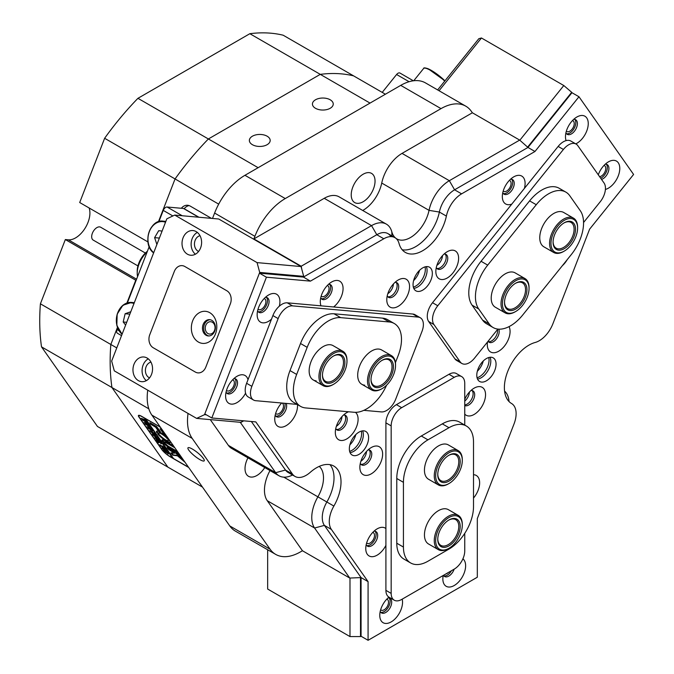 <?xml version="1.0" encoding="UTF-8"?>
<svg xmlns="http://www.w3.org/2000/svg" width="674" height="674" viewBox="0 0 674 674"><rect width="100%" height="100%" fill="white"/><g stroke="black" fill="none" stroke-linecap="round" stroke-linejoin="round"><path stroke-width="1.01" d="M503.208 191.037A6.192 3.572 120 0 0 503.613 191.34A6.192 3.572 120 0 0 506.705 191.037A6.192 3.572 120 0 0 510.757 185.577A6.192 3.572 120 0 0 509.805 180.615A6.192 3.572 120 0 0 509.333 180.413M275.624 413.533A6.192 3.572 120 0 0 276.028 413.836A6.192 3.572 120 0 0 279.129 413.533A6.192 3.572 120 0 0 283.173 408.073A6.192 3.572 120 0 0 282.221 403.111A6.192 3.572 120 0 0 282.103 403.044M321.169 296.13A6.192 3.572 120 0 0 321.582 296.442A6.192 3.572 120 0 0 324.674 296.13A6.192 3.572 120 0 0 328.727 290.671A6.192 3.572 120 0 0 327.775 285.709A6.192 3.572 120 0 0 327.303 285.515M366.639 543.017A6.192 3.572 120 0 0 367.044 543.328A6.192 3.572 120 0 0 370.144 543.017A6.192 3.572 120 0 0 374.188 537.557A6.192 3.572 120 0 0 373.236 532.595A6.192 3.572 120 0 0 372.773 532.401M192.419 449.086A10.405 2.199 -141.2 0 0 187.987 447.806A10.405 2.199 -141.2 0 0 191.197 452.903A10.405 2.199 -141.2 0 0 199.774 459.558A10.405 2.199 -141.2 0 0 204.205 460.839A10.405 2.199 -141.2 0 0 200.995 455.742A10.405 2.199 -141.2 0 0 192.419 449.086M330.201 99.786A10.405 6.007 0 0 0 318.861 98.488A10.405 6.007 0 0 0 312.433 104.032A10.405 6.007 0 0 0 315.483 108.287A10.405 6.007 0 0 0 326.823 109.584A10.405 6.007 0 0 0 333.242 104.032A10.405 6.007 0 0 0 330.201 99.786M267.131 136.199A10.405 6.007 0 0 0 255.791 134.901A10.405 6.007 0 0 0 249.363 140.445A10.405 6.007 0 0 0 252.413 144.699A10.405 6.007 0 0 0 263.753 145.997A10.405 6.007 0 0 0 270.173 140.445A10.405 6.007 0 0 0 267.131 136.199M247.956 457.848A16.85 9.731 120 0 0 248.504 476.307A16.85 9.731 120 0 0 256.929 475.473A16.85 9.731 120 0 0 264.764 467.554M363.134 201.745A16.85 9.731 120 0 0 374.137 186.9A16.85 9.731 120 0 0 371.559 173.395A16.85 9.731 120 0 0 363.134 174.229A16.85 9.731 120 0 0 352.131 189.074A16.85 9.731 120 0 0 354.709 202.579A16.85 9.731 120 0 0 363.134 201.745M41.51 346.857L97.46 426.457L167.885 467.124L111.935 387.516L41.51 346.857A218.031 125.878 -60 0 1 40.406 303.814L65.336 239.556L135.76 280.216L126.923 303.005L136.097 280.409M229.783 525.939L270.08 549.209A49.556 28.611 120 0 0 275.649 554.373L235.352 531.104A49.556 28.611 -60 0 1 229.783 525.939L151.903 415.142A49.556 28.611 -60 0 1 147.749 390.179M301.868 269.524L301.194 266.23L253.896 238.916L254.907 236.313L214.61 213.051L212.512 218.452M214.61 213.051A49.556 28.611 -60 0 1 244.957 175.299L400.727 85.371A49.556 28.611 -60 0 1 425.496 82.91L465.793 106.18A49.556 28.611 120 0 0 441.015 108.632L400.727 85.371M211.459 218.359L190.253 206.118A9.908 7.818 -84.9 0 0 187.625 205.275A9.908 7.818 -84.9 0 0 181.34 208.283M218.696 204.129L104.63 138.28A218.031 125.878 -60 0 1 137.943 98.311L208.376 138.97A218.031 125.878 120 0 0 175.063 178.939A218.031 125.878 -60 0 1 208.376 138.97L320.276 74.359L249.852 33.7A218.031 125.878 -60 0 1 283.164 35.208L353.589 75.867A218.031 125.878 120 0 0 320.276 74.359A218.031 125.878 -60 0 1 353.589 75.867L385.385 94.225M158.457 221.729L175.063 178.939L158.457 221.729M295.001 476.425A22.301 12.873 120 0 0 306.148 475.322A22.301 12.873 120 0 0 310.2 472.373A34.686 20.026 -60 0 1 333.841 466.071A34.686 20.026 -60 0 1 333.874 506.056A22.301 12.873 120 0 0 331.389 529.444L368.08 581.637L368.08 640.3L477.318 577.23L477.318 518.567L514.009 424.005A22.301 12.873 120 0 0 511.524 403.49A34.686 20.026 -60 0 1 507.665 371.576A34.686 20.026 -60 0 1 535.207 342.468A22.301 12.873 120 0 0 539.251 340.741A22.301 12.873 120 0 0 552.907 323.747L589.598 229.194L633.594 174.456L578.974 96.753L534.971 151.49L461.597 193.851A22.301 12.873 120 0 0 446.382 216.093A34.686 20.026 -60 0 1 422.699 250.703A34.686 20.026 -60 0 1 405.36 252.421A34.686 20.026 -60 0 1 399.025 243.44A22.301 12.873 120 0 0 394.947 237.661A22.301 12.873 120 0 0 383.801 238.764L310.428 281.134L266.424 277.199L211.805 417.973L255.808 421.907L292.491 474.1A22.301 12.873 120 0 0 295.001 476.425L287.992 472.381A22.301 12.873 -60 0 1 285.49 470.056L251.36 421.511L285.49 470.056A22.301 12.873 120 0 0 291.261 473.384M331.389 529.444L324.388 525.391A22.301 12.873 -60 0 1 326.865 502.012A34.686 20.026 -60 0 0 329.974 464.664A34.686 20.026 -60 0 1 326.865 502.012A22.301 12.873 120 0 0 324.388 525.391L361.07 577.584L349.747 578.056L302.449 550.751L300.419 551.913A49.556 28.611 120 0 1 275.649 554.373M534.971 151.49L527.969 147.446L454.588 189.807A22.301 12.873 120 0 0 439.372 212.049A34.686 20.026 -60 0 1 402.209 249.776A34.686 20.026 -60 0 0 415.69 246.65A34.686 20.026 -60 0 0 439.372 212.049A22.301 12.873 -60 0 1 454.588 189.807L449.339 180.699L519.679 140.091L527.969 147.446L454.588 189.807L461.597 193.851M390.878 236.616A22.301 12.873 120 0 0 376.791 234.721L303.418 277.081L259.423 273.155L204.795 413.929L211.805 417.973M40.406 303.814L110.831 344.473A218.031 125.878 120 0 0 111.935 387.516A218.031 125.878 -60 0 1 110.831 344.473L117.445 327.429L110.831 344.473L116.762 347.902M465.793 106.18A49.556 28.611 120 0 1 471.362 111.345L472.373 112.777L519.679 140.091M239.834 422.253L240.508 422.649L243.028 421.191M349.747 578.056L314.581 528.02A29.732 17.162 -60 0 1 317.884 496.848A27.255 15.738 120 0 0 319.223 466.391M362.722 210.473A27.255 15.738 120 0 0 381.737 183.05A29.732 17.162 -60 0 1 402.033 153.394L449.339 180.699A29.732 17.162 -60 0 0 429.043 210.364L381.737 183.05M301.194 266.23L371.534 225.622A29.732 17.162 -60 0 1 386.404 224.147A29.732 17.162 -60 0 1 391.83 231.848A27.255 15.738 120 0 0 396.809 238.899A27.255 15.738 120 0 0 429.043 210.364L439.372 212.049L446.382 216.093M270.08 549.209L192.191 438.403L151.903 415.142M244.957 175.299L285.254 198.56L441.015 108.632M148.811 408.806L111.935 387.516L167.885 467.124L202.47 487.083M370.034 103.088L320.276 74.359L208.376 138.97L258.125 167.691M160.345 427.156A7.928 1.677 -141.2 0 0 159.359 426.549L141.843 416.439A7.928 1.677 -141.2 0 0 138.465 415.454A7.928 1.677 -141.2 0 0 139.038 417.189L161.811 449.592A7.928 1.677 -141.2 0 0 170.219 456.812L187.743 466.93A7.928 1.677 -141.2 0 0 188.644 467.419M188.046 413.44A49.556 28.611 120 0 0 192.191 438.403M368.08 581.637L361.07 577.584L324.388 525.391L314.581 528.02L267.275 500.715L302.449 550.751M267.275 500.715A29.732 17.162 -60 0 1 270.004 470.57M292.567 475.018A29.732 17.162 -60 0 1 279.019 475.777L231.713 448.471A29.732 17.162 -60 0 1 228.376 445.371L275.674 472.685L240.508 422.649M210.271 419.616L228.376 445.371M285.254 198.56A49.556 28.611 120 0 0 254.907 236.313M383.801 238.764L376.791 234.721L371.534 225.622L324.236 198.308L253.896 238.916M324.236 198.308A29.732 17.162 -60 0 1 339.098 196.833L386.404 224.147M472.373 112.777L402.033 153.394M504.582 391.131A29.732 17.162 -60 0 1 509.039 401.552M279.019 475.777A29.732 17.162 -60 0 1 275.674 472.685L285.49 470.056L292.491 474.1M189.124 205.595A9.908 7.818 -84.9 0 0 184.221 208.746M350.059 452.633A13.623 7.869 120 0 0 360.531 444.158A13.623 7.869 120 0 0 362.637 430.854M349.873 444.865A13.623 7.869 120 0 0 355.813 434.57M413.785 288.388A13.623 7.869 120 0 0 424.258 279.921A13.623 7.869 120 0 0 426.356 266.618M413.6 280.628A13.623 7.869 120 0 0 419.54 270.333M477.512 379.049A13.623 7.869 120 0 0 487.984 370.574A13.623 7.869 120 0 0 490.082 357.271M477.318 371.281A13.623 7.869 120 0 0 483.266 360.994M360.885 461.21A8.425 4.861 120 0 0 366.504 451.487M336.36 426.313A8.425 4.861 120 0 0 341.971 416.591M464.748 401.097A8.425 4.861 120 0 0 469.424 392.066M387.82 293.687A8.425 4.861 120 0 0 393.431 283.965M436.87 265.362A8.425 4.861 120 0 0 442.489 255.64M137.934 265.918L93.214 240.096A7.431 4.288 -60 0 1 92.549 232.825A7.431 4.288 -60 0 1 98.91 226.894A7.431 4.288 -60 0 1 100.645 227.222L145.365 253.036M147.168 251.874A19.824 11.441 120 0 0 137.218 273.105A19.824 11.441 120 0 0 137.589 276.567M137.218 273.105L137.218 271.083A17.347 10.017 -60 0 1 147.421 251.233M409.084 81.706L396.598 74.502L382.217 92.397M396.598 74.502A3.968 2.292 -60 0 1 399.985 73.062L413.373 80.796M172.881 215.958L163.26 210.406L158.921 221.586M149.181 246.684L127.386 302.862M117.647 327.96L117.006 329.611L119.096 330.816M163.26 210.406A3.968 2.292 -60 0 1 167.093 207.011L183.48 208.468A3.968 2.292 -60 0 1 184.061 208.654L198.931 217.239M121.531 335.61L117.453 333.259A3.968 2.292 -60 0 1 117.006 329.611M185.308 462.667L186.454 464.302M183.185 459.643L173.673 451.395L167.101 447.637L168.711 449.575L174.507 453.24L170.901 452.869L172.729 455.203L177.489 455.826L185.055 462.305M171.356 452.877L173.294 454.933L177.793 455.456L184.061 460.89M170.084 441.007L168.02 439.844A5.948 1.255 38.8 0 1 168.112 440.577A5.948 1.255 38.8 0 1 165.577 439.844A5.948 1.255 38.8 0 1 159.797 435.092L157.767 433.989A8.922 1.887 -141.2 0 0 166.63 441.335A8.922 1.887 -141.2 0 0 170.429 442.439A8.922 1.887 -141.2 0 0 170.252 441.251M158.66 434.292A8.922 1.887 -141.2 0 0 166.933 440.956A8.922 1.887 -141.2 0 0 170.522 442.203M159.586 441.15L154.961 437.957L155.054 437.35L158.104 438.825L158.98 440.071L155.146 438.075L159.595 440.939M155.028 437.873L155.054 437.35M157.64 438.808L158.104 438.825M155.315 437.325L155.146 438.075M161.322 443.896L159.393 442.228L158.398 442.801L157.438 441.436L158.862 441.681L157.059 440.889L156.183 439.642L160.387 442.068L161.263 443.315L158.938 441.731L161.381 443.821M159.241 441.992L158.516 442.869M162.619 445.994L165.256 449.002L164.355 447.865L160.614 445.952L159.738 444.705L164.06 447.452L162.619 445.994M166.562 450.813L165.433 451.007L162.223 448.286L163.378 448.092L166.764 451.403M162.282 448.202L162.004 447.654M144.548 417.998L172.502 457.983L170.05 456.568A7.431 1.567 -141.2 0 1 162.164 449.794L139.383 417.391A7.431 1.567 -141.2 0 1 138.852 415.765L139.215 415.31M144.472 418.099L142.012 416.684A7.431 1.567 -141.2 0 0 138.852 415.765M168.348 453.762L164.33 451.226L163.453 449.988L167.657 452.414L168.424 453.509L168.121 454.04L168.424 453.509M157.017 437.232L155.879 437.418L152.669 434.696L153.832 434.511L157.219 437.822M152.737 434.62L152.45 434.073M154.632 434.671L154.489 433.829L152.678 432.775L153.958 434.115L152.619 433.34L149.872 430.669L154.076 433.096L155.593 435.252L154.691 434.755L155.012 434.418M152.526 430.989L148.095 428.192L150.075 428.891L147.075 426.743L150.403 427.864L151.178 428.967L148.196 427.484L151.347 429.203L152.155 430.366L149.173 428.849L152.526 430.989M152.501 431.166L152.939 430.829M149.577 426.794L145.146 423.997L147.126 424.696L144.126 422.547L147.454 423.668L148.229 424.772L145.247 423.289L148.398 425.008L149.207 426.17L146.224 424.654L149.577 426.794M146.629 422.598L142.197 419.801L144.177 420.5L141.178 418.352L144.506 419.472L145.281 420.576L142.29 419.093L145.449 420.812L146.258 421.975L143.276 420.458L146.629 422.598M146.603 422.775L147.042 422.438M188.467 467.166A7.431 1.567 -141.2 0 1 187.566 466.678L173.547 458.59L145.517 418.706L159.612 426.701M160.522 427.409A7.431 1.567 -141.2 0 0 159.536 426.802M162.324 429.97L160.1 428.79L164.052 434.41L166.613 436.07M155.677 427.24L157.564 429.928L160.412 431.68L156.654 426.617L149.805 422.665L150.563 424.106L155.677 427.24L155.98 426.861L157.876 429.549L159.932 430.922M177.473 451.521L168.82 446.525A2.477 0.522 38.8 0 1 166.259 444.36L163.437 442.708A6.445 1.365 -141.2 0 0 170.219 448.522L178.88 453.518M169.107 439.616A8.922 1.887 -141.2 0 0 161.811 433.289A8.922 1.887 -141.2 0 0 156.528 431.259A8.922 1.887 -141.2 0 0 156.739 432.531L158.929 433.862A5.948 1.255 38.8 0 1 158.845 433.129A5.948 1.255 38.8 0 1 162.308 434.435A5.948 1.255 38.8 0 1 167.16 438.614L169.275 439.861M179.756 454.765L176.209 452.894L177.826 454.832L181.154 456.753M173.445 445.792L164.793 440.796A6.445 1.365 -141.2 0 0 162.046 439.996A6.445 1.365 -141.2 0 0 162.468 441.344L165.282 442.978A2.477 0.522 38.8 0 1 165.138 442.481A2.477 0.522 38.8 0 1 166.192 442.784L174.844 447.78M185.417 462.827L186.344 464.142M145.247 418.402L172.898 457.654M165.138 442.481L165.442 442.102A2.477 0.522 38.8 0 1 166.495 442.414L174.195 446.854M162.282 439.878A6.445 1.365 -141.2 0 0 162.771 440.964L165.122 442.506M176.959 453.147L180.497 455.826M168.483 439.962A5.948 1.255 38.8 0 1 168.416 440.198L168.112 440.577M158.845 433.129L159.148 432.75A5.948 1.255 38.8 0 1 162.611 434.064A5.948 1.255 38.8 0 1 167.464 438.235L168.593 439.035M156.73 431.124A8.922 1.887 -141.2 0 0 157.042 432.152L158.778 433.365M164.271 443.012A6.445 1.365 -141.2 0 0 170.522 448.143L178.222 452.583M150.327 422.969L155.98 426.861M167.851 447.89L174.178 452.313L174.507 453.24M160.842 429.035L164.355 434.031L165.956 435.143M168.727 453.13L168.424 453.661M168.003 453.105L166.2 452.069L167.733 453.518L168.079 453.012M168.332 453.366L167.733 453.518M166.402 451.091L165.492 449.785L162.375 447.991L165.004 450.459L166.402 451.091L166.411 450.603M162.602 447.704L162.392 448.379M158.626 442.312L158.306 441.858M155.264 437.578L155.357 436.971M156.857 437.51L155.938 436.204L152.821 434.41L155.45 436.878L156.857 437.51L156.865 437.022M153.057 434.115L152.846 434.797M150.673 427.611L150.133 428.251M144.767 419.22L144.236 419.86M162.097 231.064L158.71 230.677L154.607 237.644L156.89 244.485M159.376 238.074L154.607 237.644M130.798 311.742L125.128 313.739L123.19 321.987L125.617 325.095M126.695 322.298L123.19 321.987M129.855 314.16L125.128 313.739M279.322 306.181A16.109 9.301 120 0 0 268.538 295.018L268.538 295.018A16.109 9.301 120 0 0 257.148 314.741A16.109 9.301 120 0 0 268.538 321.321A16.109 9.301 120 0 0 271.496 319.164M257.603 310.832A8.425 4.861 120 0 0 258.892 312.332A8.425 4.861 120 0 0 263.104 311.91A8.425 4.861 120 0 0 268.614 304.488A8.425 4.861 120 0 0 267.317 297.739A8.425 4.861 120 0 0 265.371 297.36M258.184 311.742A8.425 4.861 120 0 0 261.529 311A8.425 4.861 120 0 0 266.794 304.303A8.425 4.861 120 0 0 266.457 297.411M248.007 379.698A16.109 9.301 120 0 0 237.004 376.294L237.004 376.294A16.109 9.301 120 0 0 225.613 396.017A16.109 9.301 120 0 0 237.004 402.597A16.109 9.301 120 0 0 245.572 393.161M226.068 392.108A8.425 4.861 120 0 0 227.357 393.608A8.425 4.861 120 0 0 231.57 393.186A8.425 4.861 120 0 0 237.079 385.764A8.425 4.861 120 0 0 235.782 379.015A8.425 4.861 120 0 0 233.836 378.636M226.649 393.018A8.425 4.861 120 0 0 229.994 392.276A8.425 4.861 120 0 0 235.26 385.579A8.425 4.861 120 0 0 234.923 378.687M605.404 189.436A16.109 9.301 120 0 0 608.395 188.172A16.109 9.301 120 0 0 619.785 168.449A16.109 9.301 120 0 0 608.395 161.878L608.395 161.878A16.109 9.301 120 0 0 598.285 174.81M601.511 179.394A8.425 4.861 120 0 0 602.969 178.77A8.425 4.861 120 0 0 608.47 171.339A8.425 4.861 120 0 0 607.181 164.591A8.425 4.861 120 0 0 605.235 164.22M600.677 178.214A8.425 4.861 120 0 0 601.385 177.852A8.425 4.861 120 0 0 606.651 171.154A8.425 4.861 120 0 0 606.314 164.262M575.773 143.882A16.109 9.301 120 0 0 576.86 143.309A16.109 9.301 120 0 0 588.25 123.586A16.109 9.301 120 0 0 576.86 117.015L576.86 117.015A16.109 9.301 120 0 0 565.478 136.738A16.109 9.301 120 0 0 566.084 140.622M565.924 132.82A8.425 4.861 120 0 0 567.222 134.32A8.425 4.861 120 0 0 571.434 133.899A8.425 4.861 120 0 0 576.936 126.476A8.425 4.861 120 0 0 575.647 119.728A8.425 4.861 120 0 0 573.7 119.357M566.505 133.738A8.425 4.861 120 0 0 569.85 132.989A8.425 4.861 120 0 0 575.116 126.291A8.425 4.861 120 0 0 574.779 119.399M388.957 597.139A16.109 9.301 120 0 0 379.774 615.337A16.109 9.301 120 0 0 391.164 621.917A16.109 9.301 120 0 0 402.201 599.152M380.229 611.428A8.425 4.861 120 0 0 381.526 612.927A8.425 4.861 120 0 0 385.73 612.506A8.425 4.861 120 0 0 391.24 605.084A8.425 4.861 120 0 0 389.943 598.335A8.425 4.861 120 0 0 388.005 597.964M380.81 612.337A8.425 4.861 120 0 0 384.155 611.596A8.425 4.861 120 0 0 389.42 604.898A8.425 4.861 120 0 0 389.083 598.006M443.197 575.486A16.109 9.301 120 0 0 442.852 578.924A16.109 9.301 120 0 0 454.234 585.504A16.109 9.301 120 0 0 464.571 571.906A16.109 9.301 120 0 0 462.912 558.822M443.458 575.335A8.425 4.861 120 0 0 444.596 576.514A8.425 4.861 120 0 0 448.808 576.093A8.425 4.861 120 0 0 454.15 569.168M443.88 575.925A8.425 4.861 120 0 0 447.224 575.183A8.425 4.861 120 0 0 451.445 570.726M333.605 306.973A16.109 9.301 120 0 0 343.032 287.461A16.109 9.301 120 0 0 331.684 281.976L331.684 281.976A16.109 9.301 120 0 0 320.293 301.699A16.109 9.301 120 0 0 321.001 305.844M320.748 297.782A8.425 4.861 120 0 0 322.037 299.281A8.425 4.861 120 0 0 326.25 298.86A8.425 4.861 120 0 0 331.76 291.438A8.425 4.861 120 0 0 330.462 284.689A8.425 4.861 120 0 0 328.516 284.318M321.329 298.7A8.425 4.861 120 0 0 324.674 297.95A8.425 4.861 120 0 0 329.94 291.252A8.425 4.861 120 0 0 329.603 284.361M281.665 403.01A16.109 9.301 120 0 0 274.748 419.093A16.109 9.301 120 0 0 286.13 425.673A16.109 9.301 120 0 0 297.453 404.585M275.194 415.184A8.425 4.861 120 0 0 276.492 416.684A8.425 4.861 120 0 0 280.704 416.262A8.425 4.861 120 0 0 286.121 403.406M275.776 416.094A8.425 4.861 120 0 0 279.129 415.353A8.425 4.861 120 0 0 284.858 403.296M562.318 265.733A16.109 9.301 120 0 0 567.247 259.608M524.397 188.417A16.109 9.301 120 0 0 513.714 176.874L513.714 176.874A16.109 9.301 120 0 0 502.332 196.597A16.109 9.301 120 0 0 511.793 204.096M502.779 192.688A8.425 4.861 120 0 0 504.076 194.188A8.425 4.861 120 0 0 508.289 193.767A8.425 4.861 120 0 0 513.79 186.344A8.425 4.861 120 0 0 512.501 179.596A8.425 4.861 120 0 0 510.555 179.225M503.36 193.598A8.425 4.861 120 0 0 506.705 192.857A8.425 4.861 120 0 0 511.97 186.159A8.425 4.861 120 0 0 511.633 179.267M487.513 341.988A16.109 9.301 120 0 0 487.302 344.641A16.109 9.301 120 0 0 498.684 351.221A16.109 9.301 120 0 0 509.047 326.62M488.06 341.305A8.425 4.861 120 0 0 489.046 342.232A8.425 4.861 120 0 0 493.258 341.811A8.425 4.861 120 0 0 498.777 329.165M488.33 341.642A8.425 4.861 120 0 0 491.683 340.901A8.425 4.861 120 0 0 497.555 329.493M464.748 414.122A16.109 9.301 120 0 0 474.159 414.434A16.109 9.301 120 0 0 485.55 394.711A16.109 9.301 120 0 0 474.159 388.14L474.159 388.14A16.109 9.301 120 0 0 464.748 399.32M464.748 405.563A8.425 4.861 120 0 0 468.725 405.032A8.425 4.861 120 0 0 474.235 397.601A8.425 4.861 120 0 0 472.937 390.853A8.425 4.861 120 0 0 471 390.482M464.748 404.922A8.425 4.861 120 0 0 467.149 404.114A8.425 4.861 120 0 0 472.415 397.416A8.425 4.861 120 0 0 472.078 390.532M371.239 447.553L371.239 447.553A16.109 9.301 120 0 0 359.857 467.284A16.109 9.301 120 0 0 371.239 473.856A16.109 9.301 120 0 0 382.63 454.133A16.109 9.301 120 0 0 371.239 447.553M360.304 463.367A8.425 4.861 120 0 0 361.601 464.866A8.425 4.861 120 0 0 365.813 464.445A8.425 4.861 120 0 0 371.315 457.023A8.425 4.861 120 0 0 370.018 450.274A8.425 4.861 120 0 0 368.08 449.903M360.885 464.285A8.425 4.861 120 0 0 364.23 463.535A8.425 4.861 120 0 0 369.495 456.837A8.425 4.861 120 0 0 369.158 449.946M348.551 411.772A16.109 9.301 120 0 0 346.714 412.665L346.714 412.665A16.109 9.301 120 0 0 335.323 432.388A16.109 9.301 120 0 0 346.714 438.959A16.109 9.301 120 0 0 357.026 425.429A16.109 9.301 120 0 0 355.451 412.336M335.77 428.47A8.425 4.861 120 0 0 337.067 429.97A8.425 4.861 120 0 0 341.28 429.557A8.425 4.861 120 0 0 346.781 422.135A8.425 4.861 120 0 0 345.492 415.378A8.425 4.861 120 0 0 343.546 415.007M336.36 429.389A8.425 4.861 120 0 0 339.704 428.647A8.425 4.861 120 0 0 344.97 421.941A8.425 4.861 120 0 0 344.633 415.058M385.907 528.551A16.109 9.301 120 0 0 377.154 528.854L377.154 528.854A16.109 9.301 120 0 0 365.763 548.585A16.109 9.301 120 0 0 377.154 555.157A16.109 9.301 120 0 0 385.907 545.35M366.209 544.668A8.425 4.861 120 0 0 367.507 546.167A8.425 4.861 120 0 0 371.719 545.746A8.425 4.861 120 0 0 377.221 538.324A8.425 4.861 120 0 0 375.932 531.575A8.425 4.861 120 0 0 373.986 531.205M366.791 545.586A8.425 4.861 120 0 0 370.144 544.836A8.425 4.861 120 0 0 375.41 538.138A8.425 4.861 120 0 0 375.064 531.247M473.51 498.044A16.109 9.301 120 0 0 479.635 482.837A16.109 9.301 120 0 0 473.51 474.715M398.174 280.03L398.174 280.03A16.109 9.301 120 0 0 386.783 299.753A16.109 9.301 120 0 0 398.174 306.333A16.109 9.301 120 0 0 409.565 286.61A16.109 9.301 120 0 0 398.174 280.03M387.23 295.844A8.425 4.861 120 0 0 388.527 297.344A8.425 4.861 120 0 0 392.74 296.922A8.425 4.861 120 0 0 398.241 289.5A8.425 4.861 120 0 0 396.952 282.751A8.425 4.861 120 0 0 395.006 282.381M387.82 296.754A8.425 4.861 120 0 0 391.164 296.012A8.425 4.861 120 0 0 396.43 289.315A8.425 4.861 120 0 0 396.093 282.423M447.224 251.714L447.224 251.714A16.109 9.301 120 0 0 435.842 271.437A16.109 9.301 120 0 0 447.224 278.008A16.109 9.301 120 0 0 458.615 258.285A16.109 9.301 120 0 0 447.224 251.714M436.289 267.519A8.425 4.861 120 0 0 437.586 269.019A8.425 4.861 120 0 0 441.799 268.606A8.425 4.861 120 0 0 447.3 261.183A8.425 4.861 120 0 0 446.011 254.427A8.425 4.861 120 0 0 444.065 254.056M436.87 268.437A8.425 4.861 120 0 0 440.223 267.696A8.425 4.861 120 0 0 445.48 260.99A8.425 4.861 120 0 0 445.143 254.106M422.699 290.149A13.623 7.869 120 0 0 431.604 278.143A13.623 7.869 120 0 0 429.515 267.216A13.623 7.869 120 0 0 422.699 267.898A13.623 7.869 120 0 0 413.794 279.904A13.623 7.869 120 0 0 415.883 290.823A13.623 7.869 120 0 0 422.699 290.149M413.356 287.116A13.623 7.869 120 0 0 415.69 286.105A13.623 7.869 120 0 0 425.041 266.879M486.426 380.802A13.623 7.869 120 0 0 495.323 368.796A13.623 7.869 120 0 0 493.233 357.877A13.623 7.869 120 0 0 486.426 358.551A13.623 7.869 120 0 0 477.521 370.557A13.623 7.869 120 0 0 479.61 381.476A13.623 7.869 120 0 0 486.426 380.802M477.074 377.777A13.623 7.869 120 0 0 479.416 376.758A13.623 7.869 120 0 0 488.76 357.532M358.981 454.386A13.623 7.869 120 0 0 367.878 442.38A13.623 7.869 120 0 0 365.788 431.461A13.623 7.869 120 0 0 358.981 432.135A13.623 7.869 120 0 0 350.076 444.141A13.623 7.869 120 0 0 352.165 455.06A13.623 7.869 120 0 0 358.981 454.386M349.629 451.361A13.623 7.869 120 0 0 351.971 450.342A13.623 7.869 120 0 0 361.315 431.116M394.947 237.661L387.946 233.617A22.301 12.873 -60 0 0 376.791 234.721L303.418 277.081L310.428 281.134M578.974 96.753L571.965 92.709L527.969 147.446L522.198 142.324M353.193 577.913L361.07 577.584L361.07 636.256L368.08 640.3M259.423 273.155L266.424 277.199M333.672 384.231A18.83 10.868 120 0 0 346.984 361.171A18.83 10.868 120 0 0 345.779 355.468A18.83 10.868 120 0 0 328.128 358.079A18.83 10.868 120 0 0 321.565 382.251A18.83 10.868 120 0 0 333.672 384.231L332.973 384.635A19.824 11.441 -60 0 1 323.057 385.621A19.824 11.441 -60 0 1 320.226 382.554A19.824 11.441 -60 0 1 324.969 359.781A19.824 11.441 -60 0 1 342.881 351.289L333.066 345.627A19.824 11.441 120 0 0 330.167 344.726A19.824 11.441 120 0 0 312.037 359.36A19.824 11.441 120 0 0 313.25 379.951A19.824 11.441 120 0 0 316.148 380.852M382.225 388.569A18.83 10.868 120 0 0 395.537 365.51A18.83 10.868 120 0 0 385.107 356.521A18.83 10.868 120 0 0 369.226 377.373A18.83 10.868 120 0 0 379.336 389.867A18.83 10.868 120 0 0 382.225 388.569L381.518 388.974A19.824 11.441 -60 0 1 378.485 390.339A19.824 11.441 -60 0 1 371.61 389.96A19.824 11.441 -60 0 1 369.234 372.099A19.824 11.441 -60 0 1 384.559 355.24A19.824 11.441 -60 0 1 391.434 355.628L381.619 349.958A19.824 11.441 120 0 0 378.721 349.065A19.824 11.441 120 0 0 360.59 363.69A19.824 11.441 120 0 0 361.803 384.29A19.824 11.441 120 0 0 364.701 385.191M395.419 362.663L398.208 355.476A34.686 20.026 120 0 0 394.307 323.537A34.686 20.026 120 0 0 389.227 321.97L340.682 317.639A34.686 20.026 120 0 0 307.176 347.346L296.661 374.441A34.686 20.026 120 0 0 300.562 406.371A34.686 20.026 120 0 0 305.642 407.938L354.187 412.277A34.686 20.026 120 0 0 386.606 385.183M389.227 321.97L382.571 318.128L334.018 313.789L340.682 317.639M307.176 347.346L300.52 343.504L290.005 370.59L296.661 374.441M300.52 343.504A34.686 20.026 -60 0 1 334.018 313.789M382.571 318.128A34.686 20.026 -60 0 1 387.651 319.695L394.307 323.537M300.562 406.371L293.906 402.53A34.686 20.026 -60 0 1 290.005 370.59M573.498 218.14L563.683 212.478A19.824 11.441 120 0 0 546.766 219.673A19.824 11.441 120 0 0 543.867 246.81L553.674 252.472A19.824 11.441 -60 0 1 557.659 224.063A19.824 11.441 -60 0 1 573.498 218.14A19.824 11.441 -60 0 1 577.601 227.214L577.601 228.023A18.83 10.868 120 0 0 558.653 225.032A18.83 10.868 120 0 0 551.29 246.549A18.83 10.868 120 0 0 564.29 251.09A18.83 10.868 120 0 0 569.918 246.389A18.83 10.868 120 0 0 577.601 228.023M524.945 278.539L515.138 272.877A19.824 11.441 120 0 0 498.221 280.072A19.824 11.441 120 0 0 495.314 307.209L505.129 312.871A19.824 11.441 -60 0 1 503.545 293.072A19.824 11.441 -60 0 1 524.945 278.539A19.824 11.441 -60 0 1 529.048 287.613L529.048 288.421A18.83 10.868 120 0 0 519.73 279.137A18.83 10.868 120 0 0 504.818 293.611A18.83 10.868 120 0 0 503.933 310.032A18.83 10.868 120 0 0 515.736 311.481A18.83 10.868 120 0 0 526.655 298.616A18.83 10.868 120 0 0 529.048 288.421M478.725 308.987L472.07 305.145L482.584 320.099L489.24 323.941A34.686 20.026 120 0 0 493.141 327.556A34.686 20.026 120 0 0 522.746 314.969L571.299 254.57A34.686 20.026 120 0 0 580.272 210.692L569.766 195.738A34.686 20.026 120 0 0 565.865 192.124A34.686 20.026 120 0 0 536.26 204.719L487.706 265.118A34.686 20.026 120 0 0 478.725 308.987L489.24 323.941M536.26 204.719L529.604 200.877L481.051 261.276L487.706 265.118M493.141 327.556L486.485 323.714A34.686 20.026 -60 0 1 482.584 320.099M472.07 305.145A34.686 20.026 -60 0 1 481.051 261.276M529.604 200.877A34.686 20.026 -60 0 1 559.209 188.282L565.865 192.124M458.185 515.332L448.379 509.67A19.824 11.441 120 0 0 433.104 514.978A19.824 11.441 120 0 0 424.452 534.929A19.824 11.441 120 0 0 428.554 544.002L438.37 549.664A19.824 11.441 -60 0 1 440.796 523.142A19.824 11.441 -60 0 1 458.185 515.332A19.824 11.441 -60 0 1 462.297 524.406L462.297 525.215A18.83 10.868 120 0 0 455.405 515.728A18.83 10.868 120 0 0 441.866 524.01A18.83 10.868 120 0 0 436.188 544.558A18.83 10.868 120 0 0 448.977 548.282A18.83 10.868 120 0 0 456.087 541.795A18.83 10.868 120 0 0 462.297 525.215M458.185 450.603L448.379 444.933A19.824 11.441 120 0 0 433.104 450.24A19.824 11.441 120 0 0 424.452 470.191A19.824 11.441 120 0 0 428.554 479.265L438.37 484.926A19.824 11.441 -60 0 1 435.092 469.879A19.824 11.441 -60 0 1 446.98 452.397A19.824 11.441 -60 0 1 458.185 450.603A19.824 11.441 -60 0 1 462.297 459.676L462.297 460.485A18.83 10.868 120 0 0 447.747 453.568A18.83 10.868 120 0 0 435.682 476.56A18.83 10.868 120 0 0 448.977 483.544A18.83 10.868 120 0 0 450.207 482.769A18.83 10.868 120 0 0 462.297 460.485M448.977 427.712L442.321 423.862L421.301 436.002L427.956 439.844A34.686 20.026 120 0 0 403.431 482.331L403.431 547.061A34.686 20.026 120 0 0 410.609 562.942A34.686 20.026 120 0 0 427.956 561.223L448.977 549.091A34.686 20.026 120 0 0 473.51 506.604L473.51 441.874A34.686 20.026 120 0 0 466.324 425.993A34.686 20.026 120 0 0 448.977 427.712L427.956 439.844M403.431 482.331L396.775 478.489L396.775 543.219L403.431 547.061M410.609 562.942L403.953 559.1A34.686 20.026 -60 0 1 396.775 543.219M396.775 478.489A34.686 20.026 -60 0 1 421.301 436.002M442.321 423.862A34.686 20.026 -60 0 1 459.668 422.151L466.324 425.993M363.825 410.348L381.341 411.907A14.862 8.585 120 0 0 395.697 399.177L421.975 331.448A14.862 8.585 120 0 0 420.306 317.757A14.862 8.585 120 0 0 418.133 317.092L292.508 305.87A14.862 8.585 120 0 0 278.143 318.6L272.894 315.567L246.608 383.295L251.865 386.328A14.862 8.585 120 0 0 253.534 400.019A14.862 8.585 120 0 0 255.716 400.693L297.116 404.392M278.143 318.6L251.865 386.328M418.133 317.092L412.876 314.05L287.25 302.828L292.508 305.87M253.534 400.019L248.285 396.986A14.862 8.585 -60 0 1 246.608 383.295M272.894 315.567A14.862 8.585 -60 0 1 287.25 302.828M412.876 314.05A14.862 8.585 -60 0 1 415.049 314.724L420.306 317.757M583.558 222.504L600.197 201.804A14.862 8.585 120 0 0 604.047 182.999L577.77 145.618A14.862 8.585 120 0 0 576.093 144.067A14.862 8.585 120 0 0 563.405 149.46L437.78 305.743A14.862 8.585 120 0 0 433.93 324.548L460.216 361.93A14.862 8.585 120 0 0 461.884 363.48A14.862 8.585 120 0 0 474.572 358.088L497.875 329.089M563.405 149.46L558.148 146.427L432.523 302.71L437.78 305.743M433.93 324.548L428.681 321.515L454.958 358.897L460.216 361.93M428.681 321.515A14.862 8.585 -60 0 1 432.523 302.71M558.148 146.427A14.862 8.585 -60 0 1 570.836 141.035L576.093 144.067M461.884 363.48L456.627 360.447A14.862 8.585 -60 0 1 454.958 358.897M464.748 425.083L464.748 383.405A14.862 8.585 120 0 0 461.665 376.598A14.862 8.585 120 0 0 454.234 377.339L401.679 407.686A14.862 8.585 120 0 0 391.164 425.892L391.164 593.39A14.862 8.585 120 0 0 394.248 600.197A14.862 8.585 120 0 0 401.679 599.456L454.234 569.117A14.862 8.585 120 0 0 464.748 550.911L464.748 533.353M454.234 377.339L448.977 374.306L396.422 404.644L401.679 407.686M391.164 425.892L385.907 422.851L385.907 590.357L391.164 593.39M448.977 374.306A14.862 8.585 -60 0 1 456.416 373.565L461.665 376.598M394.248 600.197L388.991 597.164A14.862 8.585 -60 0 1 385.907 590.357M385.907 422.851A14.862 8.585 -60 0 1 396.422 404.644M258.024 309.181A6.192 3.572 120 0 0 258.437 309.484A6.192 3.572 120 0 0 265.32 304.463A6.192 3.572 120 0 0 264.629 298.759A6.192 3.572 120 0 0 264.157 298.557M226.489 390.457A6.192 3.572 120 0 0 226.902 390.76A6.192 3.572 120 0 0 233.785 385.739A6.192 3.572 120 0 0 233.094 380.035A6.192 3.572 120 0 0 232.623 379.833M212.335 322.256A6.192 4.886 -84.9 0 0 210.701 321.734A6.192 4.886 -84.9 0 0 205.452 326.393A6.192 4.886 -84.9 0 0 207.954 333.546A6.192 4.886 -84.9 0 0 209.597 334.068A6.192 4.886 -84.9 0 0 214.838 329.401A6.192 4.886 -84.9 0 0 212.335 322.256M196.193 231.612A12.385 9.773 -84.9 0 0 192.916 230.559A12.385 9.773 -84.9 0 0 182.427 239.893A12.385 9.773 -84.9 0 0 187.431 254.191A12.385 9.773 -84.9 0 0 190.708 255.244A12.385 9.773 -84.9 0 0 201.206 245.909A12.385 9.773 -84.9 0 0 196.193 231.612M197.339 232.404A12.385 9.773 -84.9 0 0 191.189 242.842A12.385 9.773 -84.9 0 0 195.393 254.216M200.01 235.689A8.172 6.445 -84.9 0 0 194.533 242.75A8.172 6.445 -84.9 0 0 198.03 251.166A8.172 6.445 -84.9 0 0 198.594 251.453M147.143 358.046A12.385 9.773 -84.9 0 0 143.865 356.993A12.385 9.773 -84.9 0 0 133.368 366.319A12.385 9.773 -84.9 0 0 138.381 380.616A12.385 9.773 -84.9 0 0 141.658 381.669A12.385 9.773 -84.9 0 0 152.147 372.343A12.385 9.773 -84.9 0 0 147.143 358.046M148.288 358.829A12.385 9.773 -84.9 0 0 142.13 369.276A12.385 9.773 -84.9 0 0 146.334 380.642M150.951 362.115A8.172 6.445 -84.9 0 0 145.483 369.175A8.172 6.445 -84.9 0 0 148.971 377.592A8.172 6.445 -84.9 0 0 149.544 377.887M303.704 276.357L259.701 272.422L257.072 262.616L174.734 215.082L218.73 219.008L301.076 266.55L303.704 276.357L303.418 277.081M257.072 262.616L301.076 266.55M259.701 272.422L204.517 414.662L206.345 414.822M243.786 420.829L240.635 422.328L196.631 418.394L114.294 370.86L111.665 361.053L166.849 218.814L174.734 215.082M226.852 290.764L184.802 266.491A9.908 7.818 -84.9 0 0 182.182 265.649A9.908 7.818 95.1 0 1 184.802 266.491L226.852 290.764A9.908 7.818 95.1 0 1 230.356 303.839A9.908 7.818 -84.9 0 0 226.852 290.764M205.831 367.06L230.356 303.839L205.831 367.06A9.908 7.818 95.1 0 1 197.937 372.882A9.908 7.818 95.1 0 1 195.317 372.04A9.908 7.818 -84.9 0 0 197.937 372.882A9.908 7.818 -84.9 0 0 205.831 367.06M153.268 347.767L195.317 372.04L153.268 347.767A9.908 7.818 95.1 0 1 149.771 334.692A9.908 7.818 -84.9 0 0 153.268 347.767M174.296 271.479L149.771 334.692L174.296 271.479A9.908 7.818 95.1 0 1 182.182 265.649A9.908 7.818 -84.9 0 0 174.296 271.479M196.631 418.394L204.517 414.662M380.65 609.776A6.192 3.572 120 0 0 381.063 610.08A6.192 3.572 120 0 0 384.155 609.776A6.192 3.572 120 0 0 388.207 604.317A6.192 3.572 120 0 0 387.255 599.355A6.192 3.572 120 0 0 386.783 599.152M446.003 573.869A6.192 3.572 120 0 0 447.224 573.363A6.192 3.572 120 0 0 448.454 572.453M267.654 549.757L267.654 589.042L349.991 636.585L349.991 578.048M360.506 577.913L360.506 636.585L361.07 636.256M360.506 636.585L349.991 636.585M599.565 176.63A6.192 3.572 120 0 0 604.629 172.51A6.192 3.572 120 0 0 605.185 166.259A6.192 3.572 120 0 0 604.485 165.61A6.192 3.572 120 0 0 604.014 165.416M566.354 131.169A6.192 3.572 120 0 0 566.758 131.481A6.192 3.572 120 0 0 572.521 128.591A6.192 3.572 120 0 0 573.65 121.396A6.192 3.572 120 0 0 572.951 120.747A6.192 3.572 120 0 0 572.479 120.553M571.965 92.709L571.687 92.304L527.683 147.042M519.831 140.226L563.801 85.531L481.455 37.988L439.06 90.737M437.645 89.928L478.826 38.696L481.455 37.988M563.801 85.531L571.687 92.304M209.774 312.685A16.109 12.705 -84.9 0 0 192.688 320.782A16.109 12.705 -84.9 0 0 198.383 342.03A16.109 12.705 -84.9 0 0 215.469 333.933A16.109 12.705 -84.9 0 0 209.774 312.685M211.821 320.344A8.172 6.445 -84.9 0 0 209.656 319.644A8.172 6.445 -84.9 0 0 202.739 325.803A8.172 6.445 -84.9 0 0 206.042 335.239A8.172 6.445 -84.9 0 0 208.207 335.938A8.172 6.445 -84.9 0 0 215.132 329.78A8.172 6.445 -84.9 0 0 211.821 320.344M210.263 319.737A8.172 6.445 -84.9 0 0 203.868 326.292A8.172 6.445 -84.9 0 0 207.255 335.349A8.172 6.445 -84.9 0 0 208.814 335.955M454.967 540.396A15.856 9.158 -60 0 1 443.568 547.364A15.856 9.158 -60 0 1 437.763 539.377A15.856 9.158 -60 0 1 442.995 525.417A15.856 9.158 -60 0 1 448.977 519.957A15.856 9.158 -60 0 1 459.752 523.083A15.856 9.158 -60 0 1 454.967 540.396M437.771 538.964A14.862 8.585 120 0 0 440.847 545.376A14.862 8.585 120 0 0 453.888 539.52A14.862 8.585 120 0 0 455.708 519.629A14.862 8.585 120 0 0 448.623 520.168M448.977 548.282L448.277 548.687A19.824 11.441 -60 0 1 438.37 549.664M448.977 483.544L448.277 483.949A19.824 11.441 -60 0 1 438.37 484.926M447.94 455.877A15.856 9.158 -60 0 1 448.977 455.22A15.856 9.158 -60 0 1 460.182 461.1A15.856 9.158 -60 0 1 450.013 480.461A15.856 9.158 -60 0 1 437.763 474.639A15.856 9.158 -60 0 1 447.94 455.877M437.771 474.226A14.862 8.585 120 0 0 440.847 480.638A14.862 8.585 120 0 0 449.246 479.29A14.862 8.585 120 0 0 458.168 466.181A14.862 8.585 120 0 0 455.708 454.891A14.862 8.585 120 0 0 448.623 455.43M524.928 298.22A15.856 9.158 -60 0 1 512.375 310.402A15.856 9.158 -60 0 1 504.523 302.584A15.856 9.158 -60 0 1 506.545 293.999A15.856 9.158 -60 0 1 515.736 283.164A15.856 9.158 -60 0 1 525.678 284.386A15.856 9.158 -60 0 1 524.928 298.22M504.531 302.171A14.862 8.585 120 0 0 507.606 308.582A14.862 8.585 120 0 0 523.656 297.681A14.862 8.585 120 0 0 522.468 282.836A14.862 8.585 120 0 0 515.383 283.375M515.736 311.481L515.037 311.885A19.824 11.441 -60 0 1 505.129 312.871M564.29 251.09L563.59 251.495A19.824 11.441 -60 0 1 553.674 252.472M559.546 226.717A15.856 9.158 -60 0 1 564.29 222.765A15.856 9.158 -60 0 1 575.234 226.59A15.856 9.158 -60 0 1 569.033 244.704A15.856 9.158 -60 0 1 553.076 242.185A15.856 9.158 -60 0 1 559.546 226.717M553.084 241.772A14.862 8.585 120 0 0 556.151 248.184A14.862 8.585 120 0 0 568.03 243.735A14.862 8.585 120 0 0 571.021 222.437A14.862 8.585 120 0 0 563.936 222.976M384.652 359.149A15.856 9.158 -60 0 1 393.169 369.681A15.856 9.158 -60 0 1 379.791 387.238A15.856 9.158 -60 0 1 371.012 379.664A15.856 9.158 -60 0 1 382.225 360.245A15.856 9.158 -60 0 1 384.652 359.149M371.012 379.251A14.862 8.585 120 0 0 374.087 385.663A14.862 8.585 120 0 0 379.243 385.958A14.862 8.585 120 0 0 390.735 373.312A14.862 8.585 120 0 0 388.957 359.916A14.862 8.585 120 0 0 383.801 359.63A14.862 8.585 120 0 0 381.863 360.464M391.434 355.628A19.824 11.441 -60 0 1 395.537 364.701L395.537 365.51M342.881 351.289A19.824 11.441 -60 0 1 345.711 354.356A19.824 11.441 -60 0 1 346.984 360.363L346.984 361.171M343.866 357.582A15.856 9.158 -60 0 1 338.34 377.929A15.856 9.158 -60 0 1 323.478 380.136A15.856 9.158 -60 0 1 322.458 375.334A15.856 9.158 -60 0 1 333.672 355.914A15.856 9.158 -60 0 1 343.866 357.582M322.467 374.921A14.862 8.585 120 0 0 323.41 379.024A14.862 8.585 120 0 0 325.534 381.324A14.862 8.585 120 0 0 338.971 374.955A14.862 8.585 120 0 0 342.527 357.877A14.862 8.585 120 0 0 340.404 355.577A14.862 8.585 120 0 0 333.318 356.125M89.094 207.954A20.313 11.728 -60 0 1 84.739 228.764A20.313 11.728 -60 0 1 68.369 239.826L65.336 239.556M147.96 241.941L79.7 202.529L104.63 138.28M137.943 98.311L249.852 33.7M283.779 477.15L333.874 506.056M391.931 235.917L391.83 231.848M167.093 207.011L182.233 215.747M198.619 217.213L183.48 208.468M428.226 68.832A16.85 3.564 38.8 0 1 444.95 80.846L428.116 68.748C425.024 67.712 423.525 67.619 423.626 68.47A17.347 3.665 -141.2 0 1 427.653 68.908A17.347 3.665 -141.2 0 1 444.722 81.133M165.526 222.235A16.85 13.286 -84.9 0 0 149.527 231.131A16.85 13.286 -84.9 0 0 153.175 252.169A16.85 13.286 -84.9 0 0 153.723 252.64M153.613 252.927A17.347 13.682 95.1 0 1 153.242 252.598A17.347 13.682 95.1 0 1 148.87 232.631A17.347 13.682 95.1 0 1 163.133 221.148A17.347 13.682 95.1 0 1 165.728 221.704M133.991 303.511A16.85 13.286 -84.9 0 0 133.57 303.367A16.85 13.286 -84.9 0 0 117.739 313.048A16.85 13.286 -84.9 0 0 122.188 333.916M134.311 302.668L131.599 302.424L122.904 305.255L117.158 314.16L116.838 325.416L122.07 334.237A17.347 13.682 95.1 0 1 117.251 314.185A17.347 13.682 95.1 0 1 131.599 302.424A17.347 13.682 95.1 0 1 133.991 302.912A17.347 13.682 95.1 0 1 134.193 302.988M136.569 279.204L68.369 239.826M413.752 80.745L423.626 68.47M165.846 221.392L163.133 221.148C149.948 218.882 141.97 243.609 153.15 252.556L153.605 252.961M361.803 384.29L371.61 389.96M323.057 385.621L313.25 379.951"/></g></svg>
